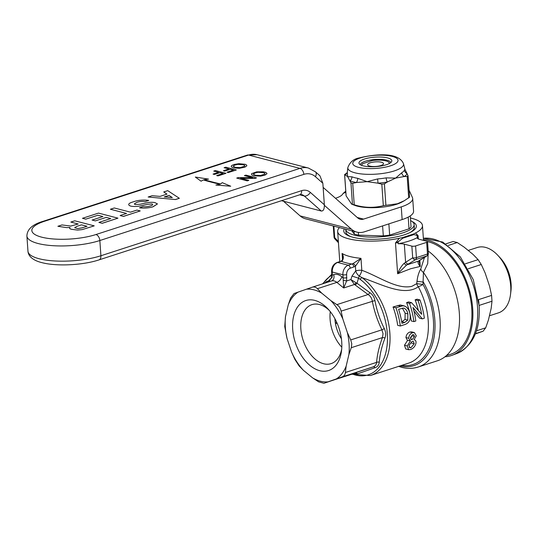 <?xml version="1.0" encoding="UTF-8"?>
<svg xmlns="http://www.w3.org/2000/svg" width="538" height="538" viewBox="0 0 538 538"><rect width="100%" height="100%" fill="white"/><g stroke="black" fill="none" stroke-linecap="round" stroke-linejoin="round"><path stroke-width="0.81" d="M412.142 221.535A36.382 10.504 176 0 1 415.935 227.843A36.382 10.504 176 0 1 404.307 234.803A36.382 10.504 176 0 1 368.57 239.242A36.382 10.504 176 0 1 344.448 232.846A36.382 10.504 176 0 1 344.374 228.872M347.239 235.119A33.316 9.617 176 0 1 347.4 234.595M418.941 260.715L420.239 266.424L410.689 268.731L397.643 273.755C399.263 269.404 401.456 265.893 404.22 263.223L412.686 257.803L411.866 246.122L404.327 244.165L405.585 262.087A2.656 2.051 -121.1 0 0 408.591 263.869L406.748 264.918A2.656 1.654 -118.4 0 1 404.22 263.223M343.237 280.251L346.633 280.95L343.681 287.978L342.908 274.757A7.969 5.784 -75.5 0 1 348.294 265.227L353.056 263.553L360.978 258.334L361.818 270.298C378.362 276.209 396.963 289.861 411.913 286.303L416.728 283.661L416.997 281.287C417.575 276.384 418.84 272.268 420.783 268.939L424.482 257.42M410.413 217.984A42.509 12.273 176 0 1 422.471 225.556A42.509 12.273 176 0 1 415.497 233.008L418.087 235.631L417.286 236.464L417.367 237.574A43.04 12.428 176 0 1 398.187 243.795A7.969 2.3 176 0 1 404.327 244.165M337.111 323.23L335.49 323.762M288.254 304.891A47.821 29.886 72 0 1 298.032 292.134L294.057 293.546L290.607 298.045L288.254 304.891L285.503 316.499L284.743 326.492L287.043 338.523L291.549 352.007L294.898 359.418L299.115 365.901L303.506 370.4L312.618 377.864L318.59 381.845L323.943 383.278L373.137 366.882C375.275 366.102 376.418 364.603 376.58 362.377C377.252 354.529 379.209 346.27 382.451 337.588L383.049 333.735L381.913 329.814C377.42 320.628 374.213 311.031 372.289 301.011C371.778 298.119 370.373 295.954 368.073 294.521L354.481 284.474A2.656 1.083 120.2 0 0 355.995 282.739L356.976 283.217L359.223 275.954A5.313 2.932 58.7 0 1 355.732 270.89A5.313 1.533 -4 0 1 361.818 270.298A5.313 2.058 -69.6 0 1 359.223 275.954L362.034 277.662A54.466 34.035 72 0 1 389.781 331.959A54.466 34.035 72 0 1 370.386 375.537L408.712 363.11A54.466 34.035 -108 0 0 418.302 286.747A5.313 3.51 -127.8 0 1 416.728 283.661L423.002 284.441A5.313 1.157 -28.3 0 1 418.302 286.747C404.179 296.855 381.449 284.212 362.034 277.662A2.656 1.567 126.2 0 0 360.117 279.336L358.611 278.2L351.986 276.088L355.732 270.89L355.41 266.283L350.245 268.22A5.313 3.853 104.5 0 0 346.654 274.575L346.633 280.95L350.89 279.565L351.986 276.088M427.495 241.582A58.985 36.853 72 0 1 471.732 308.348A58.985 36.853 72 0 1 450.629 354.266L446.311 355.665M287.043 338.523A47.821 29.886 72 0 1 285.335 327.265A47.821 29.886 72 0 1 285.503 316.499M351.253 347.703L351.798 343.869L350.709 339.935L347.36 332.531A47.821 29.886 72 0 1 348.9 354.555L351.253 347.703L382.451 337.588A2.656 1.15 -159.6 0 1 384.979 338.072C381.731 346.512 379.828 354.569 379.256 362.235A2.656 1.701 5.1 0 0 376.58 362.377L345.383 372.498L346.149 366.163A47.821 29.886 72 0 1 336.378 378.92L341.933 376.997C344.004 376.244 345.154 374.737 345.383 372.498M341.724 341.879A36.799 22.993 72 0 1 341.516 350.837A36.799 22.993 72 0 1 316.411 369.532A36.799 22.993 72 0 1 292.685 329.175A36.799 22.993 72 0 1 303.069 301.764A36.799 22.993 72 0 1 327.904 308.866A36.799 22.993 72 0 1 341.724 341.879M341.717 348.819A31.002 19.375 72 0 1 331.072 363.627A31.002 19.375 72 0 1 300.843 328.779A31.002 19.375 72 0 1 311.939 304.642A31.002 19.375 72 0 1 329.249 310.379M341.812 347.198A31.002 19.375 72 0 1 330.083 319.296A31.002 19.375 72 0 1 330.278 311.636M334.898 318.691A26.57 16.604 -108 0 0 334.945 319.444A26.57 16.604 -108 0 0 341.415 338.772M418.315 238.959L418.087 235.631L413.883 234.595A2.656 1.964 66.2 0 1 413.587 234.003L415.497 233.008M413.883 234.595L402.814 238.186A2.656 1.305 76.5 0 1 402.606 237.567L413.587 234.003M347.857 234.978A2.656 1.244 -45.3 0 1 347.42 235.22M333.89 226.155L334.69 237.614A2.656 1.325 136.8 0 0 334.771 238.805L338.442 242.719M417.367 237.574A7.969 2.3 176 0 0 417.293 237.937A7.969 2.3 176 0 0 419.324 239.302L426.863 241.259A2.656 0.767 176 0 1 427.542 241.71A2.656 0.767 176 0 1 426.661 242.356L415.612 245.94A2.656 0.767 176 0 1 411.866 246.122M419.808 260.237L420.239 266.424C418.295 264.219 417.643 262.47 418.261 261.186A2.656 2.354 54.3 0 0 418.779 260.917L427.078 255.853A2.656 2.656 0 0 0 428.356 253.391L427.542 241.71M398.187 243.795L398.113 242.685L395.491 242.961L397.643 273.755L406.748 264.918L418.261 261.186L419.64 260.291A2.656 2.051 58.9 0 0 419.976 260.136M419.64 260.291L426.748 256.001A2.656 2.051 58.9 0 0 427.078 255.853M428.356 253.391A2.656 0.767 -4 0 1 427.475 254.037A2.656 1.661 -108 0 1 426.748 256.001L415.699 259.585A2.656 2.051 -121.1 0 1 412.686 257.803A2.656 0.767 176 0 0 416.425 257.621A2.656 1.661 72 0 1 415.699 259.585L408.591 263.869M416.869 235.53L417.286 236.464M402.814 238.186L398.624 241.448L395.491 242.961L399.411 238.226L402.606 237.567M398.113 242.685L398.624 241.448M346.654 274.575A2.656 0.767 -4 0 1 342.908 274.757L332.282 272.006L332.101 277.366L331.643 277.198L329.646 280.5L326.842 282.463M332.101 277.366L326.969 282.423M342.713 257.05L342.094 253.438C343.668 256.122 343.728 258.563 342.276 260.762A2.656 1.412 -124 0 0 341.536 260.869L340.682 261.3A2.656 1.661 -108 0 1 341.327 261.286L337.669 262.47A7.969 5.784 104.5 0 0 332.282 272.006A2.656 0.767 176 0 1 331.61 271.549C331.59 267.097 333.392 264.071 337.03 262.483L340.682 261.3M342.276 260.762L341.327 261.286A47.821 13.806 176 0 0 351.946 264.037A2.656 1.661 72 0 1 353.896 267.036M355.995 282.739L350.89 279.565L354.481 284.474L343.681 287.978L336.849 282.383A5.313 2.972 129.3 0 0 341.825 276.767A15.938 9.96 72 0 0 333.695 274.662L332.497 275.079A2.656 0.767 176 0 1 331.825 274.622L331.61 271.549M347.36 332.531L342.854 319.047L341.092 311.125C340.514 308.261 339.108 306.095 336.875 304.642L330.904 300.655L321.785 293.19L317.4 288.691C315.893 287.084 314.084 286.613 311.979 287.285L298.032 292.134M317.4 288.691L336.849 282.383A10.626 6.638 -108 0 0 331.516 280.95L311.979 287.285M303.506 370.4A47.821 29.886 72 0 1 291.549 352.007M379.256 362.235C378.981 364.993 377.575 366.822 375.053 367.716L357.588 373.816A2.656 2.32 70.4 0 0 355.215 373.137L327.985 381.845A47.821 29.886 72 0 1 312.618 377.864M327.985 381.845L336.378 378.92M346.149 366.163L348.9 354.555M330.904 300.655A47.821 29.886 72 0 1 342.854 319.047M341.825 276.767L343.123 277.83A2.656 0.767 -4 0 0 346.862 277.648M353.056 263.553A2.656 1.412 56 0 1 355.41 266.283L360.978 258.334A42.509 12.273 -4 0 1 342.094 253.438L342.511 259.343M335.477 319.774L334.979 319.935M335.322 322.746L336.694 322.296M420.783 268.939A5.313 3.8 -145.7 0 0 423.446 272.477L423.002 284.441A57.122 35.696 -108 0 1 431.658 341.361A57.122 35.696 -108 0 1 401.893 365.322M416.997 281.287L423.372 282.114A58.454 36.523 -108 0 1 432.861 342.699A58.454 36.523 -108 0 1 400.09 365.907M398.624 366.378L401.704 367.333C407.394 368.806 412.881 368.705 418.16 367.024L437.468 360.763A61.11 38.185 -108 0 0 459.244 311.939A61.11 38.185 -108 0 0 428.194 251.017M428.12 254.682L427.697 263.674L423.446 272.477A61.11 38.185 -108 0 1 418.16 367.024M402.397 308.113L405.114 313.17L405.06 319.424L401.704 321.852M404.751 322.43L407.75 320.123L407.865 313.883C407.347 310.991 405.968 309.047 403.722 308.052L398.604 309.289A58.454 36.523 72 0 1 401.953 323.338L404.751 322.43L402.068 321.731M407.865 313.883L405.114 313.17M407.75 320.123L405.06 319.424M405.195 324.434L400.333 326.008A58.454 36.523 -108 0 0 395.961 307.743L403.096 305.732L405.524 306.431C407.73 308.018 409.149 310.305 409.788 313.304C411.039 318.98 409.505 322.692 405.195 324.434M400.333 326.008L397.663 325.315A54.466 34.035 72 0 0 393.036 306.983L400.178 304.972L404.22 305.866M403.096 305.732L400.178 304.972M395.961 307.743L393.036 306.983M415.813 320.991L413.904 321.61A58.454 36.523 -108 0 0 409.532 303.338L411.557 302.686L421.711 314.306A58.454 36.523 -108 0 0 418.06 300.574L419.97 299.955A58.454 36.523 72 0 1 424.341 318.22L422.317 318.879L412.962 307.46A58.454 36.523 72 0 1 415.813 320.991M413.904 321.61L411.234 320.917A54.466 34.035 72 0 0 406.607 302.585L408.631 301.926L411.557 302.686M413.917 311.011L419.653 318.187L422.317 318.879M419.97 299.955L417.044 299.195L415.134 299.821A54.466 34.035 72 0 1 418.261 310.117M418.06 300.574L415.134 299.821M409.532 303.338L406.607 302.585M414.226 343.742L413.265 341.294L412.054 341.388L409.021 345.369L409.815 347.756L411.005 347.683L414.226 343.742L411.415 343.009M411.005 347.683L409.102 347.185M414.556 336.445L413.581 334.616L412.565 334.69L410.386 337.703L411.261 339.539L412.31 339.451L414.556 336.445L411.852 335.746L410.837 337.992M412.31 339.451L410.608 339.007M414.025 339.767C415.625 339.982 416.271 341.126 415.961 343.204C415.168 346.331 413.352 348.442 410.528 349.539L408.611 349.713L407.273 345.968L410.433 340.931L408.651 338.254C409.001 335.423 410.306 333.58 412.565 332.726L414.421 332.598L416.298 335.826L414.025 339.767L414.448 339.841L414.065 339.734M407.696 340.224L404.462 345.241L405.692 348.954L408.611 349.713M407.273 345.968L404.462 345.241M414.421 332.592L411.752 331.899L409.902 332.033C407.649 332.874 406.331 334.717 405.948 337.555L407.3 340.144L410.03 340.857M412.565 332.726L409.902 332.033M408.651 338.254L405.948 337.555M336.875 304.642L368.073 294.521A2.656 1.19 122.3 0 0 369.801 292.632L356.976 283.217A2.656 1.56 -48.6 0 1 354.945 284.804M369.801 292.632C372.525 294.394 374.233 297.03 374.939 300.534C376.735 310.339 379.862 319.693 384.314 328.61C385.86 331.865 386.082 335.019 384.979 338.072M341.092 311.125L374.939 300.534M350.709 339.935L381.913 329.814L384.314 328.61M375.053 367.716A2.656 1.769 71 0 0 373.137 366.882L341.933 376.997M357.588 373.816L353.883 373.567M324.535 283.217L326.754 281.475L329.666 280.486M326.31 282.638A2.656 2.32 70.4 0 0 326.754 281.475M306.418 289.209A47.821 29.886 72 0 1 321.785 293.19M399.411 238.226A42.509 12.273 176 0 1 337.656 231.488A42.509 12.273 176 0 1 339.431 227.594M413.258 229.988A33.316 9.617 176 0 1 413.487 230.486M410.595 220.58A34.271 9.892 176 0 1 414.146 224.554A34.271 9.892 176 0 1 402.787 232.867A34.271 9.892 176 0 1 366.331 236.915A34.271 9.892 176 0 1 345.766 229.336A34.271 9.892 176 0 1 345.759 229.228M350.978 236.686A34.271 9.892 176 0 1 347.75 234.891A34.271 9.892 176 0 1 345.947 232.026L345.766 229.336M414.146 224.554L414.327 227.244A34.271 9.892 176 0 1 412.949 230.331A34.271 9.892 176 0 1 410.003 232.557M382.605 225.906L383.305 235.906L358.564 235.146A31.883 9.207 176 0 1 354.233 234.023L351.765 230.789M358.564 235.146L358.375 232.403M354.044 231.38L354.233 234.023M408.207 217.11L409.021 228.832A31.883 9.207 176 0 0 411.039 226.915L410.272 215.893M409.021 228.832L389.653 235.113L388.866 223.875M389.653 235.113A31.883 9.207 176 0 1 383.305 235.906M398.207 242.14A32.246 9.307 176 0 1 396.076 242.651M380.877 165.543A7.969 2.3 176 0 1 368.2 165.516A7.969 2.3 176 0 1 370.252 162.792A7.969 2.3 176 0 1 380.01 161.972A7.969 2.3 176 0 1 383.043 164.473A7.969 2.3 176 0 1 380.877 165.543M389.23 163.579A13.732 3.968 176 0 0 389.001 162.537A13.732 3.968 176 0 0 372.437 160.499L362.639 163.68A13.732 3.968 176 0 0 362.027 164.426L361.549 165.341M361.946 165.482A13.732 3.968 176 0 1 362.027 164.426M453.157 241.488L445.901 243.842L453.157 241.488L457.219 242.544L464.045 247.056L473.164 254.521L478.107 259.646L481.268 264.508L485.115 272.907L489.62 286.398L491.584 295.409L491.994 301.233L491.16 308.422L488.41 320.029L485.7 327.824L483.111 331.2L475.336 333.937M444.973 356.768A60.431 37.761 -108 0 0 452.068 355.288A60.431 37.761 -108 0 0 472.7 308.597A60.431 37.761 -108 0 0 423.453 239.598M489.412 315.793L498.417 312.874A34.351 21.466 -108 0 0 510.515 294.488A34.351 21.466 -108 0 0 510.71 286.129A34.351 21.466 -108 0 0 497.805 255.308A34.351 21.466 -108 0 0 477.219 247.52L468.188 250.446M510.515 294.488L510.932 291.119A29.227 18.265 -108 0 0 511.1 284.01A29.227 18.265 -108 0 0 500.125 257.789L497.805 255.308M478.564 300.117L478.954 303.486M395.659 178.098L401.671 172.833A5.313 4.492 -122.6 0 0 404.206 176.531L395.659 178.098L387.273 182.026L384.414 183.875L381.819 184.198L378.019 183.182L367.124 181.669L356.391 182.523L352.72 183.31L350.951 182.846L347.649 176.625L351.986 176.827A5.313 4.311 -69.2 0 1 350.077 180.882A31.372 9.059 176 0 0 356.391 182.523A5.313 3.309 -80.1 0 0 357.777 178.327L367.124 181.669L377.629 178.939L378.019 183.182A31.372 9.059 176 0 0 387.273 182.026A5.313 1.695 -99.8 0 1 386.123 177.87L395.659 178.098M401.671 172.833A28.796 8.312 -4 0 0 404.368 170.264L404.717 169.477M364.428 159.04A16.47 4.755 -4 0 0 358.974 163.034A16.47 4.755 -4 0 0 368.86 166.679A16.47 4.755 -4 0 0 386.378 164.729A16.47 4.755 -4 0 0 391.832 160.734A16.47 4.755 -4 0 0 381.946 157.096A16.47 4.755 -4 0 0 364.428 159.04M404.347 200.694L402.054 201.979A27.895 8.057 176 0 1 396.62 204.258A27.895 8.057 176 0 1 354.589 205.294L351.644 204.151L354.226 204.796C364.071 207.836 373.769 208.132 383.318 205.691L397.454 203.754L404.347 200.694L409.519 197.19M404.368 170.264A5.313 5.003 -151.1 0 0 407.145 173.74L408.08 175.946L409.573 197.224M408.019 175.704L407.192 176.491L404.206 176.531A31.372 9.059 176 0 0 407.145 173.74L404.926 169.248L403.5 163.707A27.936 8.07 176 0 1 394.314 170.902A27.936 8.07 176 0 1 363.917 174.164A27.936 8.07 176 0 1 347.837 167.594L347.272 172.604L347.649 176.625L344.589 174.534L346.082 195.805L351.644 204.151M346.142 196.054L344.643 174.568L347.266 172.59M347.279 172.557L347.118 172.94A5.313 5.003 28.9 0 1 345.389 174.729A31.372 9.059 176 0 1 347.232 172.705M360.305 164.736A15.279 4.412 176 0 1 365.363 161.225A15.279 4.412 176 0 1 381.301 159.403A15.279 4.412 176 0 1 390.749 162.604M322.847 183.236L315.429 176.693A5.313 3.43 131.4 0 0 315.402 171.79L319.928 175.785L322.847 183.236L324.353 204.77C324.427 209.04 323.419 211.125 321.314 211.03L304.246 195.973A5.313 3.43 -48.6 0 0 310.325 192.396L324.353 204.77M281.488 200.708L321.314 211.03M401.254 206.888A34.54 9.973 -4 0 0 412.693 198.515L413.581 211.199A34.54 9.973 176 0 1 402.142 219.571L401.254 206.888L363.56 219.107A10.626 7.707 -75.5 0 1 360.184 219.248A10.626 7.707 -75.5 0 1 357.77 217.944L323.136 187.385M324.38 205.321L351.422 229.181A23.914 17.344 104.5 0 0 356.849 232.107A23.914 17.344 104.5 0 0 364.448 231.797L402.142 219.571M356.849 232.107L305.51 218.798A23.914 17.344 -75.5 0 1 300.083 215.873L283.479 201.225M345.84 192.355A45.165 13.04 -4 0 0 343.21 193.371L342.397 194.48A21.258 6.14 176 0 1 335.86 198.139L335.463 198.266M412.693 198.515A34.54 9.973 -4 0 0 412.411 197.446L409.082 190.217M343.21 193.371L345.752 191.178M136.591 202.463L137.728 202.093A5.851 1.688 176 0 1 145.126 201.629L148.703 200.466A10.673 3.08 -4 0 0 134.991 201.273L131.817 202.301A9.422 2.724 -4 0 0 131.064 206.189A8.44 2.434 -4 0 0 140.916 205.792L147.795 204.292L152.052 203.963C153.256 204.595 152.644 205.274 150.21 205.987L149.947 206.067A5.851 1.688 176 0 1 143.108 206.619L139.503 207.789A10.673 3.08 -4 0 0 152.691 206.895L157.466 203.929L154.816 202.564A7.075 2.044 -4 0 0 146.739 202.839L140.162 204.232L135.179 204.554L134.278 203.956L136.591 202.463L134.285 203.983M153.115 206.753L157.466 203.929M216.094 185.052L230.735 186.229L222.214 182.658L220.714 183.969A212.019 61.218 176 0 1 204.191 179.692L208.529 179.114L195.328 177.056L201.084 181.192L203.337 179.927A213.082 61.52 -4 0 0 220.002 184.245L215.913 185.038M201.084 181.192L203.337 179.927M172.227 197.56L169.08 195.429L164.372 196.955M169.08 195.375L164.245 196.942L172.308 197.567L169.08 195.429M148.138 197.009L175.482 199.551L179.342 198.3L167.735 190.654L163.74 191.945L166.968 194.137L160.001 196.397L152.133 195.711L148.138 197.009L175.482 199.551M175.482 199.504L179.342 198.253M120.122 215.53L123.417 216.437L140.223 210.936L136.928 210.082L130.492 212.167L114.312 207.977L110.384 209.248L126.558 213.445L120.122 215.53L123.417 216.437M123.417 216.384L140.223 210.936M92.072 220.042L95.367 220.896L106.188 217.386L110.747 218.569L98.898 222.416L102.2 223.317L117.977 218.152L98.501 213.102L82.462 218.307L85.757 219.161L97.869 215.234L102.892 216.532L92.159 220.069M102.193 223.27L117.977 218.152M94.237 225.852L74.762 220.802L70.834 222.08L78.225 223.996L70.734 226.061L62.005 224.938L57.889 226.276L66.409 227.601L70.014 227.493L69.543 227.964L69.947 228.751L71.433 229.296L77.58 230.069L82.206 229.605L94.15 225.879M68.904 227.628L69.953 227.554M82.193 227.83L87.008 226.269L81.52 224.85L76.705 226.411L74.695 227.742L77.842 228.563L82.193 227.83M256.646 171.864L251.582 173.66L251.636 174.877L253.97 175.832L260.728 176.114L264.945 175.132L267.023 173.687L265.994 172.469L263.338 171.783L256.646 171.864M263.586 172.711L257.958 172.288L254.898 173.048L253.297 174.184L255.597 175.301L260.426 175.516L264.864 174.077L264.871 173.303L263.586 172.711M240.789 178.286L254.891 178.448L256.512 177.87L245.893 175.119L244.407 175.596L252.645 177.728L238.341 177.567L236.713 178.091L247.339 180.849L248.818 180.364L247.339 180.849M248.818 180.364L240.587 178.233L254.884 178.401M236.713 178.091L247.339 180.896M244.407 175.596L252.443 177.728M246.868 165.818L246.586 165.005L245.052 164.258L238.899 163.7L234.164 164.46L231.75 165.475L231.199 166.195L231.474 166.962L233.808 167.91L239.302 168.293L244.79 167.21L246.868 165.818M243.425 164.789L237.796 164.366L234.736 165.126L233.136 166.269L235.436 167.379L240.264 167.594L244.703 166.155L244.709 165.381L243.425 164.789M236.35 169.947L225.731 167.197L224.104 167.721L228.879 168.966L223.404 170.741L224.736 171.084L230.21 169.309L233.398 170.136L227.036 172.194L228.361 172.543L236.269 169.974M213.135 174.124L214.373 174.44L219.854 172.664L223.035 173.492L216.673 175.556L218.004 175.899L225.994 173.31L215.368 170.553L213.741 171.084L218.522 172.321L213.048 174.097M219.854 172.664L222.954 173.518M333.278 226L334.058 237.171A2.656 0.767 176 0 0 334.69 237.614L338.362 241.522M415.612 245.94L416.425 257.621L427.475 254.037L426.661 242.356M350.245 268.22A2.656 1.661 72 0 0 348.294 265.227L337.669 262.47A2.656 1.661 -108 0 0 337.03 262.483M333.695 274.662A5.313 4.149 -109.2 0 1 331.509 280.957M331.516 280.95A10.626 6.638 -108 0 0 331.428 280.977L312.188 287.218M400.602 306.236L397.676 305.476M331.845 275.315A53.134 33.201 -108 0 0 323.062 283.694M352.37 374.058A53.134 33.201 -108 0 0 387.246 343.829A53.134 33.201 -108 0 0 360.117 279.336M423.359 238.267L442.734 242.039L460.353 256.929L473.272 279.646L479.143 305.698C480.38 329.888 472.989 345.806 456.97 353.459A60.195 37.613 -108 0 0 477.515 306.942A60.195 37.613 -108 0 0 423.359 238.3M478.497 299.653L491.584 295.409M479.123 305.409L491.994 301.233M476.46 330.816L485.7 327.824M475.437 333.688L483.111 331.2M465.296 263.802L478.107 259.646M468.221 268.744L481.268 264.508M448.302 245.436L457.219 242.544M360.272 157.964A22.704 6.557 176 0 1 392.263 156.417A22.704 6.557 176 0 1 390.534 165.805A22.704 6.557 176 0 1 358.543 167.352A22.704 6.557 176 0 1 360.272 157.964M350.951 182.846L352.457 204.339M352.72 183.31L354.226 204.796M381.819 184.198L383.318 205.691M384.414 183.875L385.914 205.361M407.192 176.491L408.698 197.977M351.986 176.827A28.796 8.312 -4 0 0 357.777 178.327M377.629 178.939A28.796 8.312 -4 0 0 386.123 177.87M41.668 237.157A38.528 11.123 -4 0 0 95.946 234.534L299.955 168.374L248.61 155.065L44.607 221.226A38.528 11.123 -4 0 0 41.668 237.157M315.429 176.693A21.258 15.42 104.5 0 0 303.849 174.366A5.313 3.322 72 0 0 299.955 168.374A26.57 19.274 -75.5 0 1 308.395 168.031L257.05 154.722A26.57 19.274 104.5 0 0 248.61 155.065A5.313 3.322 -108 0 0 247.332 155.085L257.05 154.722M301.643 190.654A5.313 3.322 -108 0 1 299.74 194.79L99.005 259.888A5.313 3.322 -108 0 0 100.909 255.752L301.643 190.654A15.938 11.56 -75.5 0 1 310.325 192.396M39.139 258.738A43.84 12.656 -4 0 0 100.909 255.752L99.839 240.526A43.84 12.656 176 0 1 38.077 243.512A43.84 12.656 176 0 1 26.9 236.014L27.963 251.239A43.84 12.656 -4 0 0 39.139 258.738M303.849 174.366L99.839 240.526A5.313 3.322 72 0 0 95.946 234.534M299.713 194.796L304.246 195.973A10.626 7.707 104.5 0 0 301.838 194.669L299.74 194.79M44.607 221.226A5.313 3.322 -108 0 0 43.322 221.246C32.596 224.339 27.122 229.255 26.9 236.014M300.083 215.873L351.422 229.181M357.232 217.466L363.56 219.107M422.471 225.556L423.507 240.385M334.058 237.171A2.656 2.656 0 0 0 334.771 238.805M342.706 256.962C342.753 259.087 342.363 260.392 341.536 260.869M331.825 274.622L331.643 277.198M331.791 274.225L322.538 283.862M351.845 374.226L370.386 375.537M337.656 231.488L339.76 261.596M349.202 236.041L347.75 234.891M411.671 231.676L412.949 230.331M389.001 162.537L389.599 163.377M456.97 353.459L452.068 355.288M403.5 163.707C398.443 151.575 374.307 154.177 358.987 157.984C353.567 158.972 349.848 162.173 347.837 167.594M99.005 259.888C82.953 265.241 56.355 266.559 41.756 262.598C37.606 261.623 28.527 258.57 27.963 251.239M247.332 155.085L43.322 221.246M315.402 171.79L308.395 168.031"/></g></svg>
